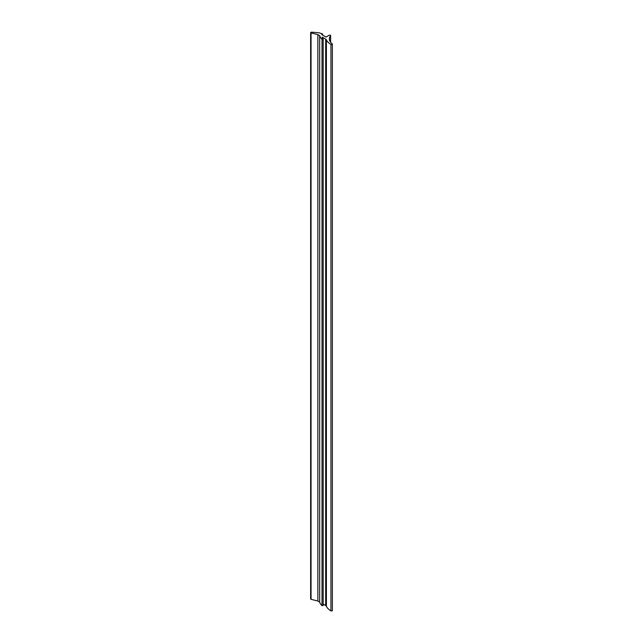 <?xml version="1.0" encoding="UTF-8"?>
<svg xmlns="http://www.w3.org/2000/svg" width="643" height="643" viewBox="0 0 643 643"><rect width="100%" height="100%" fill="white"/><g stroke="black" fill="none" stroke-linecap="round" stroke-linejoin="round"><path stroke-width="0.96" d="M322.609 35.092L322.609 33.958L321.629 34.529L326.041 37.077L329.2 35.252A0.836 0.482 180 0 1 330.55 35.791L330.55 42.221M311.051 32.914L310.633 32.544L310.633 598.955L311.051 599.324L311.051 32.914L317.859 34.618L319.667 35.662A18.269 10.545 0 0 0 322.022 39.271L323.043 38.861A3.93 2.267 180 0 1 322.175 37.439A3.93 2.267 180 0 1 322.215 37.133L325.679 39.135A2.773 1.599 180 0 1 326.403 39.866A17.433 10.063 0 0 0 330.944 44.439A0.836 0.482 0 0 0 332.198 43.804A13.64 7.877 180 0 1 329.361 39.006A13.64 7.877 180 0 1 330.55 35.791M326.403 39.866L326.403 606.277A17.433 10.063 0 0 0 330.944 610.85A0.836 0.482 0 0 0 332.367 610.512L332.367 44.102M326.403 606.277A2.773 1.599 0 0 0 325.679 605.545L323.18 604.098M311.051 599.324L317.859 601.028L319.667 602.073A18.269 10.545 0 0 0 322.022 605.682L323.18 605.497L323.18 39.086M322.609 33.958L319.386 32.897A2.998 1.728 180 0 0 318.55 32.753L311.429 32.15L310.633 32.544M322.215 37.744L322.215 37.133M319.667 35.662L319.667 602.073M317.859 601.028L317.859 34.618M330.944 44.439L330.944 610.85M325.679 39.135L325.679 605.545M322.022 605.682L322.022 39.271M330.623 35.59L330.623 42.309"/></g></svg>
